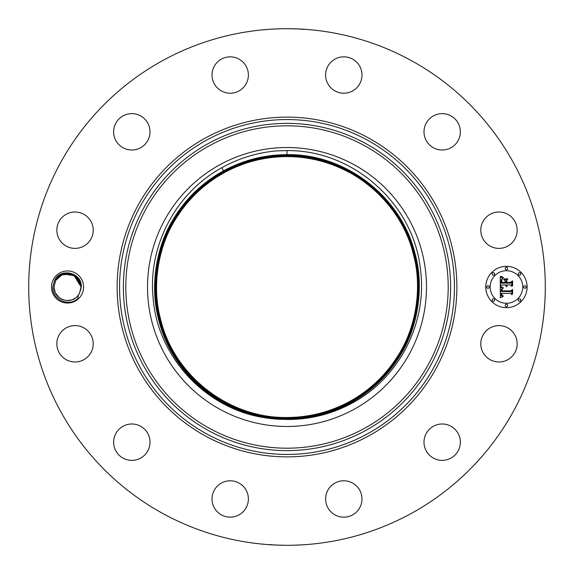 <?xml version="1.0" encoding="UTF-8"?>
<svg xmlns="http://www.w3.org/2000/svg" width="574" height="574" viewBox="0 0 574 574"><rect width="100%" height="100%" fill="white"/><g stroke="black" fill="none" stroke-linecap="round" stroke-linejoin="round"><path stroke-width="0.86" d="M295.99 417.829L296.112 417.499C315.112 416.128 332.977 410.898 349.724 401.807C370.366 390.399 386.826 374.628 399.095 354.488C416.796 326.305 422.622 286.555 413.754 254.476C400.982 201.316 351.496 159.881 297.045 156.494L297.023 156.329M287 156.587C264.822 156.68 243.986 162.004 224.47 172.544C203.892 183.917 187.483 199.644 175.257 219.72C157.606 247.817 151.794 287.445 160.641 319.424C174.051 375.87 229.162 418.496 287 417.492C309.199 417.441 330.057 412.118 349.566 401.527C370.158 390.148 386.575 374.413 398.815 354.323C416.48 326.204 422.292 286.555 413.438 254.555C400.021 198.08 344.874 155.425 287 156.429L287 156.587C305.124 156.63 322.509 160.261 339.169 167.493A130.398 130.398 0 0 1 348.985 172.279C329.569 161.89 308.905 156.659 287 156.587C264.822 156.673 243.979 161.99 224.47 172.544C203.892 183.917 187.483 199.644 175.249 219.72C157.599 247.825 151.794 287.438 160.634 319.424C174.051 375.87 229.162 418.496 287 417.492C309.192 417.406 330.05 412.089 349.566 401.527C370.165 390.148 386.582 374.413 398.815 354.323C416.48 326.197 422.292 286.562 413.445 254.555C400.021 198.073 344.874 155.425 287 156.429C264.786 156.48 243.914 161.803 224.391 172.401C203.784 183.788 187.361 199.537 175.113 219.641C157.441 247.774 151.629 287.445 160.483 319.467C173.743 375.145 227.498 417.528 284.575 417.628L287 418.001L289.554 417.628L290.745 418.245M284.575 417.628L283.377 418.245M276.948 156.329L276.926 156.494C258.25 157.979 240.693 163.188 224.24 172.114C203.583 183.537 187.117 199.314 174.84 219.469C157.118 247.674 151.292 287.445 160.168 319.546C172.925 372.648 222.289 414.062 276.668 417.563L276.675 417.729M277.127 156.157L277.077 156.322C258.329 157.785 240.693 163.002 224.161 171.978C203.476 183.407 186.995 199.214 174.704 219.39C156.96 247.631 151.127 287.445 160.01 319.589C172.889 373.265 223.157 414.952 278.16 417.836L278.261 418.001M295.675 418.016L295.732 417.85C314.918 416.523 332.97 411.271 349.875 402.094C370.574 390.657 387.07 374.844 399.368 354.653C417.119 326.398 422.959 286.555 414.062 254.397C401.025 199.917 349.458 157.893 293.608 155.949L293.522 155.941C349.401 157.85 401.025 199.881 414.069 254.39C422.959 286.555 417.119 326.398 399.368 354.653C387.07 374.844 370.574 390.657 349.875 402.094C332.985 411.264 314.947 416.509 295.775 417.843L295.732 417.85M297.325 417.729L297.325 417.571C315.915 416.057 333.408 410.855 349.796 401.951C370.467 390.528 386.948 374.736 399.231 354.567C416.961 326.348 422.787 286.555 413.911 254.433C401.118 201.173 351.51 159.672 296.959 156.329L296.937 156.322C351.503 159.665 401.118 201.165 413.911 254.433C422.794 286.555 416.961 326.348 399.231 354.574C386.948 374.736 370.474 390.528 349.803 401.951C333.408 410.855 315.915 416.057 297.325 417.571M276.89 156.336L276.905 156.494C258.508 157.886 240.951 163.095 224.24 172.121C203.583 183.537 187.117 199.322 174.84 219.469C157.125 247.674 151.292 287.445 160.168 319.546C172.932 372.648 222.289 414.062 276.668 417.563M279.509 155.999L279.789 156.465C260.309 157.527 241.812 162.794 224.319 172.257C203.684 183.658 187.239 199.429 174.977 219.555C157.283 247.717 151.457 287.445 160.325 319.51C173.154 372.964 223.143 414.507 277.916 417.499M279.789 156.465L279.861 156.458C260.395 157.498 241.884 162.765 224.319 172.257C203.684 183.666 187.239 199.429 174.977 219.555C157.283 247.724 151.464 287.445 160.325 319.51C173.154 372.978 223.171 414.521 277.952 417.499M287 156.429C264.793 156.515 243.928 161.839 224.398 172.401C203.784 183.788 187.361 199.537 175.113 219.641C157.441 247.774 151.629 287.438 160.483 319.467C173.764 375.245 227.691 417.664 284.876 417.635M289.253 417.635C310.67 417.19 330.803 411.867 349.645 401.671C370.266 390.277 386.697 374.521 398.952 354.402C416.638 326.247 422.457 286.562 413.596 254.512C400.638 200.391 349.523 158.589 294.046 156.458L293.68 155.956M289.554 417.628C310.864 417.14 330.897 411.823 349.645 401.671C370.266 390.277 386.704 374.521 398.959 354.402C416.638 326.254 422.457 286.555 413.596 254.512C400.645 200.419 349.566 158.625 294.118 156.458L294.046 156.458M296.148 417.499C315.133 416.121 332.992 410.891 349.724 401.814C370.366 390.406 386.826 374.628 399.095 354.488C416.803 326.297 422.622 286.555 413.754 254.476C400.982 201.316 351.503 159.888 297.067 156.494L297.045 156.494M287 418.295C309.329 418.216 330.315 412.857 349.953 402.238C330.323 412.907 309.343 418.267 287 418.303C228.804 419.307 173.348 376.415 159.859 319.625C150.962 287.445 156.802 247.581 174.561 219.304C186.866 199.106 203.375 183.278 224.082 171.834C203.375 183.278 186.866 199.099 174.561 219.304C156.802 247.581 150.955 287.445 159.852 319.625C173.348 376.422 228.804 419.307 287 418.303M277.099 156.315C258.343 157.778 240.7 163.002 224.161 171.978C203.476 183.407 186.988 199.207 174.697 219.39C156.96 247.631 151.127 287.438 160.01 319.589C172.896 373.279 223.186 414.973 278.203 417.843M280.22 155.956L279.861 156.458M294.118 156.458L294.397 155.992M349.953 402.238C370.675 390.786 387.192 374.951 399.504 354.739C417.276 326.441 423.124 286.555 414.22 254.354C400.717 197.528 345.232 154.607 287 155.619C264.657 155.705 243.663 161.064 224.011 171.691C243.663 161.064 264.657 155.705 287 155.619C345.232 154.607 400.724 197.528 414.227 254.354C423.124 286.555 417.284 326.448 399.511 354.739C387.192 374.951 370.675 390.786 349.953 402.238L350.032 402.374C370.782 390.916 387.321 375.059 399.648 354.818C417.441 326.491 423.296 286.555 414.378 254.311C400.86 197.413 345.304 154.449 287 155.461C264.628 155.547 243.606 160.907 223.932 171.547C203.167 183.02 186.622 198.884 174.281 219.139C156.48 247.48 150.625 287.445 159.543 319.711C173.068 376.637 228.66 419.637 287 418.625C309.386 418.532 330.416 413.165 350.111 402.518C330.423 413.172 309.386 418.539 287 418.625L287 418.46C309.357 418.381 330.366 413.015 350.032 402.381C370.775 390.908 387.314 375.059 399.648 354.818C417.441 326.491 423.289 286.555 414.378 254.311C400.86 197.42 345.304 154.449 287 155.461C264.628 155.547 243.606 160.907 223.932 171.554C203.167 183.027 186.622 198.884 174.288 219.139C156.48 247.487 150.625 287.445 159.543 319.704C173.068 376.637 228.66 419.637 287 418.618L287 418.783C309.408 418.697 330.473 413.323 350.183 402.661C330.473 413.323 309.415 418.697 287 418.783C228.588 419.795 172.932 376.752 159.385 319.747C150.453 287.445 156.322 247.437 174.144 219.053C186.5 198.776 203.067 182.898 223.853 171.411C203.067 182.898 186.5 198.776 174.144 219.053C156.322 247.43 150.46 287.445 159.385 319.747C172.932 376.745 228.588 419.795 287 418.783L287 418.941C228.509 419.96 172.774 376.845 159.22 319.768C150.201 287.409 156.336 246.956 174.015 218.967C186.234 198.798 202.823 182.898 223.774 171.267C202.966 182.769 186.378 198.669 174.008 218.974C156.164 247.387 150.288 287.445 159.228 319.79C172.796 376.86 228.517 419.96 287 418.941C309.436 418.855 330.524 413.481 350.262 402.805C330.531 413.502 309.443 418.884 287 418.948M280.693 155.769L280.492 155.941C260.496 156.989 241.69 162.291 224.082 171.834L224.161 171.978M280.578 155.934C260.546 156.975 241.719 162.27 224.082 171.834L224.011 171.691C203.275 183.149 186.744 198.991 174.424 219.218C156.637 247.53 150.79 287.445 159.701 319.668C173.212 376.53 228.732 419.472 287 418.46C309.364 418.417 330.373 413.05 350.032 402.374L350.111 402.518C370.883 391.045 387.443 375.166 399.784 354.904C417.599 326.541 423.461 286.555 414.536 254.275C400.996 197.305 345.376 154.284 287 155.296C264.6 155.382 243.555 160.749 223.853 171.411L224.004 171.691C203.275 183.149 186.744 198.991 174.424 219.225C156.645 247.53 150.79 287.445 159.701 319.668C173.212 376.53 228.732 419.472 287 418.46M350.262 402.805L350.111 402.518C370.883 391.038 387.436 375.166 399.784 354.904C417.599 326.541 423.461 286.555 414.536 254.275C400.996 197.305 345.376 154.284 287 155.296C264.607 155.382 243.555 160.756 223.853 171.411L223.774 171.267C243.498 160.598 264.578 155.217 287 155.138C345.455 154.119 401.154 197.205 414.701 254.253C423.712 286.584 417.585 327.015 399.92 354.99C387.701 375.152 371.127 391.038 350.19 402.661C370.983 391.167 387.565 375.274 399.92 354.983C417.757 326.592 423.626 286.555 414.693 254.232C401.14 197.198 345.448 154.119 287 155.138C264.578 155.224 243.498 160.598 223.774 171.267L223.695 171.124C202.859 182.64 186.256 198.561 173.872 218.888C155.999 247.337 150.123 287.445 159.077 319.826C172.652 376.967 228.445 420.125 287 419.106C309.472 419.042 330.588 413.653 350.341 402.941C330.581 413.632 309.465 419.02 287 419.106C228.438 420.125 172.638 376.96 159.07 319.804C150.036 287.416 156.178 246.913 173.872 218.881C186.112 198.69 202.722 182.769 223.695 171.124C243.448 160.44 264.549 155.059 287 154.973C345.526 153.954 401.291 197.097 414.859 254.217C423.885 286.591 417.736 327.08 400.056 355.076C387.83 375.252 371.235 391.159 350.262 402.805C371.084 391.296 387.687 375.382 400.056 355.069C417.922 326.642 423.791 286.555 414.844 254.196C401.276 197.09 345.519 153.961 287 154.973C264.549 155.052 243.448 160.44 223.695 171.124M223.623 170.987C243.398 160.29 264.521 154.901 287 154.815C345.598 153.796 401.434 196.99 415.009 254.174C424.05 286.591 417.901 327.123 400.193 355.163C387.952 375.36 371.335 391.289 350.341 402.948C371.191 391.425 387.809 375.489 400.2 355.155C418.08 326.685 423.964 286.555 415.002 254.153C401.42 196.975 345.591 153.796 287 154.815C264.542 154.894 243.419 160.29 223.623 170.98C202.758 182.51 186.127 198.453 173.735 218.809C155.841 247.286 149.958 287.445 158.919 319.869C172.516 377.075 228.373 420.283 287 419.264C309.494 419.178 330.631 413.789 350.42 403.084C371.292 391.547 387.931 375.597 400.336 355.234C418.238 326.728 424.129 286.555 415.16 254.11C401.556 196.868 345.663 153.631 287 154.65C264.485 154.743 243.333 160.139 223.544 170.844C243.34 160.139 264.492 154.743 287 154.65C345.67 153.631 401.57 196.875 415.167 254.131C424.215 286.584 418.066 327.166 400.336 355.241C388.074 375.475 371.435 391.418 350.42 403.084C330.631 413.789 309.494 419.185 287 419.271C228.366 420.29 172.494 377.068 158.912 319.847C149.871 287.416 156.013 246.863 173.735 218.794C185.99 198.582 202.622 182.64 223.623 170.98L223.544 170.844C202.658 182.388 186.005 198.346 173.592 218.723C155.683 247.243 149.785 287.445 158.761 319.905C172.071 375.633 225.352 418.324 282.487 419.35A132.429 132.429 0 0 1 271.308 418.496C218.299 412.885 171.289 371.794 158.754 319.883C149.699 287.416 155.855 246.813 173.599 218.716C185.868 198.475 202.514 182.518 223.544 170.844L221.837 167.716C176.039 192.656 147.977 245.643 153.057 297.239C157.312 359.295 209.804 412.95 271.308 418.496M410.833 60.32A258.3 258.3 0 0 1 513.68 410.833A258.3 258.3 0 0 1 163.167 513.68A258.3 258.3 0 0 1 60.32 163.167A258.3 258.3 0 0 1 410.833 60.32M287.043 545.3L287 545.3C271.581 545.106 263.552 544.36 278.986 545.178M273.841 544.963L270.096 544.547M302.032 544.862L294.067 545.207M286.957 28.7L287 28.7C302.419 28.894 310.448 29.64 295.014 28.822M300.159 29.037L303.904 29.453M271.968 29.138L279.933 28.793M514.935 352.515A18.181 18.181 0 0 1 490.253 359.755A18.181 18.181 0 0 1 483.014 335.08A18.181 18.181 0 0 1 507.689 327.84A18.181 18.181 0 0 1 514.935 352.515M432.717 426.647A18.181 18.181 0 0 1 457.708 432.717A18.181 18.181 0 0 1 451.638 457.708A18.181 18.181 0 0 1 426.647 451.638A18.181 18.181 0 0 1 432.717 426.647M343.367 480.797A18.181 18.181 0 0 1 361.979 498.548A18.181 18.181 0 0 1 344.228 517.152A18.181 18.181 0 0 1 325.616 499.402A18.181 18.181 0 0 1 343.367 480.797M238.92 483.014A18.181 18.181 0 0 1 246.16 507.689A18.181 18.181 0 0 1 221.485 514.935A18.181 18.181 0 0 1 214.246 490.253A18.181 18.181 0 0 1 238.92 483.014M147.353 432.717A18.181 18.181 0 0 1 141.283 457.708A18.181 18.181 0 0 1 116.292 451.638A18.181 18.181 0 0 1 122.362 426.647A18.181 18.181 0 0 1 147.353 432.717M93.203 343.367A18.181 18.181 0 0 1 75.452 361.979A18.181 18.181 0 0 1 56.848 344.228A18.181 18.181 0 0 1 74.598 325.616A18.181 18.181 0 0 1 93.203 343.367M90.986 238.92A18.181 18.181 0 0 1 66.311 246.16A18.181 18.181 0 0 1 59.065 221.485A18.181 18.181 0 0 1 83.747 214.246A18.181 18.181 0 0 1 90.986 238.92M141.283 147.353A18.181 18.181 0 0 1 116.292 141.283A18.181 18.181 0 0 1 122.362 116.292A18.181 18.181 0 0 1 147.353 122.362A18.181 18.181 0 0 1 141.283 147.353M230.633 93.203A18.181 18.181 0 0 1 212.021 75.452A18.181 18.181 0 0 1 229.772 56.848A18.181 18.181 0 0 1 248.384 74.598A18.181 18.181 0 0 1 230.633 93.203M335.08 90.986A18.181 18.181 0 0 1 327.84 66.311A18.181 18.181 0 0 1 352.515 59.065A18.181 18.181 0 0 1 359.755 83.747A18.181 18.181 0 0 1 335.08 90.986M426.647 141.283A18.181 18.181 0 0 1 432.717 116.292A18.181 18.181 0 0 1 457.708 122.362A18.181 18.181 0 0 1 451.638 147.353A18.181 18.181 0 0 1 426.647 141.283M480.797 230.633A18.181 18.181 0 0 1 498.548 212.021A18.181 18.181 0 0 1 517.152 229.772A18.181 18.181 0 0 1 499.402 248.384A18.181 18.181 0 0 1 480.797 230.633M81.623 294.692A16.043 16.043 0 0 1 59.861 301.077A16.043 16.043 0 0 1 53.468 279.308A16.043 16.043 0 0 1 75.237 272.923A16.043 16.043 0 0 1 81.623 294.692M506.455 307.664A20.664 20.664 0 0 1 485.791 287A20.664 20.664 0 0 1 506.455 266.336A20.664 20.664 0 0 1 527.119 287A20.664 20.664 0 0 1 506.455 307.664M74.477 275.341L81.106 286.978L79.944 281.504L81.106 286.727M78.817 279.452L76.335 276.675M68.636 273.482L62.81 274.293L69.77 273.619M77.834 295.832L79.463 293.508L81.286 287.079C82.29 272.865 61.203 267.254 54.745 280.004L52.794 286.964C51.775 299.327 68.758 307.477 78.071 298.38L77.956 295.696C70.681 305.461 53.468 299.269 53.985 287.086L55.649 280.499L58.792 276.639L55.656 280.478M71.743 274.107L62.53 274.401L55.649 280.499L53.985 286.914L55.649 280.499C61.188 268.625 81.415 272.865 81.106 286.914L79.449 293.501L81.106 287.086L79.449 293.501L77.777 295.904L79.449 293.501L81.106 287.086L79.449 293.501L81.106 286.914L79.886 281.375L81.106 286.914L80.834 289.727M79.671 280.93L75.467 275.994M72.044 274.207L75.438 275.972L71.657 274.078L61.396 274.917L71.7 274.092M67.581 273.439L69.605 273.597M64.252 273.848L62.516 274.408M79.025 294.218A13.561 13.561 0 0 1 77.956 295.696M53.985 287.022L55.061 292.295L53.992 287.273M55.362 292.948L59.309 297.77M69.619 300.403L66.412 300.511M58.878 276.575L55.649 280.499L53.985 287.086L55.14 292.467L53.985 287.086L55.649 280.499C61.188 268.618 81.415 272.865 81.106 286.914L79.255 280.162M282.487 419.35L287 419.472C309.558 419.594 330.825 414.371 350.807 403.802C399.002 378.89 428.089 322.344 420.319 268.352C413.172 203.304 352.895 149.871 287 150.589L276.295 150.912C256.937 152.684 238.784 158.28 221.837 167.716M62.1 299.42L62.71 299.664M73.357 299.255L75.094 298.272L73.364 299.248M78.717 279.308L76.177 276.539M71.657 274.078L69.813 273.633M73.063 274.609L78.853 279.509L81.106 286.986L73.709 274.917M506.455 270.72A16.28 16.28 0 0 1 522.735 287A16.28 16.28 0 0 1 506.455 303.28A16.28 16.28 0 0 1 490.174 287A16.28 16.28 0 0 1 506.455 270.72M487.979 285.744A1.256 1.256 0 0 1 489.235 287A1.256 1.256 0 0 1 487.979 288.256A1.256 1.256 0 0 1 486.73 287A1.256 1.256 0 0 1 487.979 285.744M506.455 267.276A1.256 1.256 0 0 1 507.703 268.524A1.256 1.256 0 0 1 506.455 269.78A1.256 1.256 0 0 1 505.199 268.524A1.256 1.256 0 0 1 506.455 267.276M493.389 272.686A1.256 1.256 0 0 1 494.644 273.942A1.256 1.256 0 0 1 493.389 275.19A1.256 1.256 0 0 1 492.14 273.942A1.256 1.256 0 0 1 493.389 272.686M524.923 285.744A1.256 1.256 0 0 1 526.179 287A1.256 1.256 0 0 1 524.923 288.256A1.256 1.256 0 0 1 523.675 287A1.256 1.256 0 0 1 524.923 285.744M519.513 272.686A1.256 1.256 0 0 1 520.769 273.942A1.256 1.256 0 0 1 519.513 275.19A1.256 1.256 0 0 1 518.265 273.942A1.256 1.256 0 0 1 519.513 272.686M506.455 306.724A1.256 1.256 0 0 1 505.199 305.476A1.256 1.256 0 0 1 506.455 304.22A1.256 1.256 0 0 1 507.703 305.476A1.256 1.256 0 0 1 506.455 306.724M493.389 301.314A1.256 1.256 0 0 1 492.14 300.058A1.256 1.256 0 0 1 493.389 298.81A1.256 1.256 0 0 1 494.644 300.058A1.256 1.256 0 0 1 493.389 301.314M519.513 301.314A1.256 1.256 0 0 1 518.265 300.058A1.256 1.256 0 0 1 519.513 298.81A1.256 1.256 0 0 1 520.769 300.058A1.256 1.256 0 0 1 519.513 301.314M55.843 293.845L59.366 297.82M220.129 164.595A139.482 139.482 0 0 1 409.406 220.129A139.482 139.482 0 0 1 353.871 409.406A139.482 139.482 0 0 1 164.595 353.871A139.482 139.482 0 0 1 220.129 164.595M62.057 299.398L62.731 299.678M73.422 299.226L75.158 298.222M500.27 286.993L503.003 288.306L501.367 289.289L501.08 291.47L510.874 291.578L511.857 290.516L511.857 294.641L510.803 293.379L501.812 293.379L501.985 295.058L503.255 296.019L501.906 295.402L501.583 293.479L501.138 293.379L501.468 295.825L503.161 296.5L500.363 297.813L500.27 286.993M500.837 286.426L503.391 287.969L500.837 286.426M502.25 288.837L501.82 290.853L510.896 290.86L512.596 289.425L512.596 294.039L512.352 289.92L510.968 291.133L501.561 291.133L501.669 289.475L502.25 288.837M500.27 286.161L500.27 276.79L502.982 278.268L501.26 279.717L501.016 283.14L505.249 283.14L505.249 282.587L501.518 282.587L501.633 279.882L502.437 278.828L501.812 280.019L501.762 282.358L505.249 282.358L505.249 280.995L503.721 279.552L507.502 279.552L506.003 281.073L506.003 283.14L510.559 283.14L511.728 281.985L511.728 286.419L510.559 284.941L506.67 284.941L507.007 286.333L506.003 284.941L506.526 286.735L505.249 284.941L501.432 284.941L500.27 286.161M500.822 276.101L503.585 277.73L502.049 277.335L500.822 276.101M504.037 278.892L507.94 278.892L504.037 278.892M506.763 280.507L506.763 282.358L510.63 282.358L512.596 280.772L512.596 286.003L512.352 281.274L510.738 282.587L506.519 282.587L506.763 280.507M67.445 273.439L62.803 274.293L65.479 273.597L70.121 273.683L61.404 274.91L63.025 274.214M79.442 293.508L77.791 295.89L79.449 293.501L81.106 287.086L79.449 293.501L81.106 286.914L79.886 281.375M59.689 298.049L55.771 293.716M64.553 273.776L75.761 276.209L81.106 286.914C81.415 272.865 61.188 268.618 55.649 280.499L53.985 287.086L55.14 292.467L53.985 287.086L55.649 280.499L53.985 286.914L55.649 280.499L58.785 276.654L55.649 280.499L53.985 287.086L55.14 292.467L53.985 287.086L55.14 292.467L53.985 287.086L55.649 280.499L53.985 286.914L55.649 280.499C61.196 268.618 81.415 272.872 81.106 286.914L79.449 293.501L77.791 295.89L79.449 293.501L81.106 287.086L79.449 293.501L77.777 295.904L79.449 293.501L81.106 286.914L79.348 280.32M71.693 274.092L61.418 274.903L66.534 273.475L64.345 273.82M78.444 278.921L81.106 286.986L73.845 274.989M58.821 276.618L56.008 279.875M70.889 300.145L66.72 300.532L71.312 300.03M59.273 297.741L55.764 293.716M68.564 273.475L67.56 273.439M75.388 275.929L74.103 275.125M68.371 273.468L66.519 273.475M59.639 275.986L58.519 276.883M79.327 280.284L75.79 276.23M63.126 274.178L59 276.474M58.706 276.718L55.649 280.499C61.188 268.625 81.408 272.858 81.106 286.914L79.449 293.501L77.777 295.904L79.449 293.501L81.106 287.086L79.449 293.501L77.777 295.904M64.015 273.906L75.538 276.044L81.106 286.914C81.408 272.858 61.188 268.625 55.649 280.499L53.985 286.914L55.649 280.499L53.985 287.086L55.14 292.467L53.985 287.086L55.649 280.499L58.742 276.69M79.901 281.411L79.277 280.191M63.298 274.121L59.065 276.417M55.061 292.288L53.985 287.014L55.061 292.295M55.133 292.46L53.985 287.086L55.14 292.467L53.985 287.086L55.649 280.499L53.985 286.914L55.649 280.499C61.188 268.625 81.408 272.858 81.106 286.914L79.449 293.501L77.799 295.883M60.901 298.817L62.989 299.772M72.898 299.463L75.61 297.906M77.009 296.715L79.391 293.608L76.952 296.772M55.714 293.623L59.366 297.813L55.714 293.623M55.656 293.515L58.95 297.483M67.043 300.554L71.233 300.051M81.293 286.921L79.449 293.501L81.106 286.914L75.481 276.001L63.865 273.949M81.106 286.978L73.867 275.003M68.772 273.497L61.418 274.903M58.799 276.639L55.649 280.499L53.985 286.914M81.106 287.086L79.449 293.501M69.669 300.396L70.552 300.224M55.341 292.905L55.822 293.809M60.794 298.76L62.896 299.736M72.697 299.542L75.574 297.935M287 150.496L287 154.815M368.443 137.925A169.875 169.875 0 0 1 436.075 368.443A169.875 169.875 0 0 1 205.557 436.075A169.875 169.875 0 0 1 137.925 205.557A169.875 169.875 0 0 1 368.443 137.925M350.807 403.802L350.42 403.084M367.274 140.063A167.429 167.429 0 0 1 433.937 367.274A167.429 167.429 0 0 1 206.726 433.937A167.429 167.429 0 0 1 140.063 206.726A167.429 167.429 0 0 1 367.274 140.063M365.451 143.4A163.633 163.633 0 0 1 430.6 365.451A163.633 163.633 0 0 1 208.549 430.6A163.633 163.633 0 0 1 143.4 208.549A163.633 163.633 0 0 1 365.451 143.4M364.282 145.538A161.194 161.194 0 0 1 428.462 364.282A161.194 161.194 0 0 1 209.718 428.462A161.194 161.194 0 0 1 145.538 209.718A161.194 161.194 0 0 1 364.282 145.538"/></g></svg>

